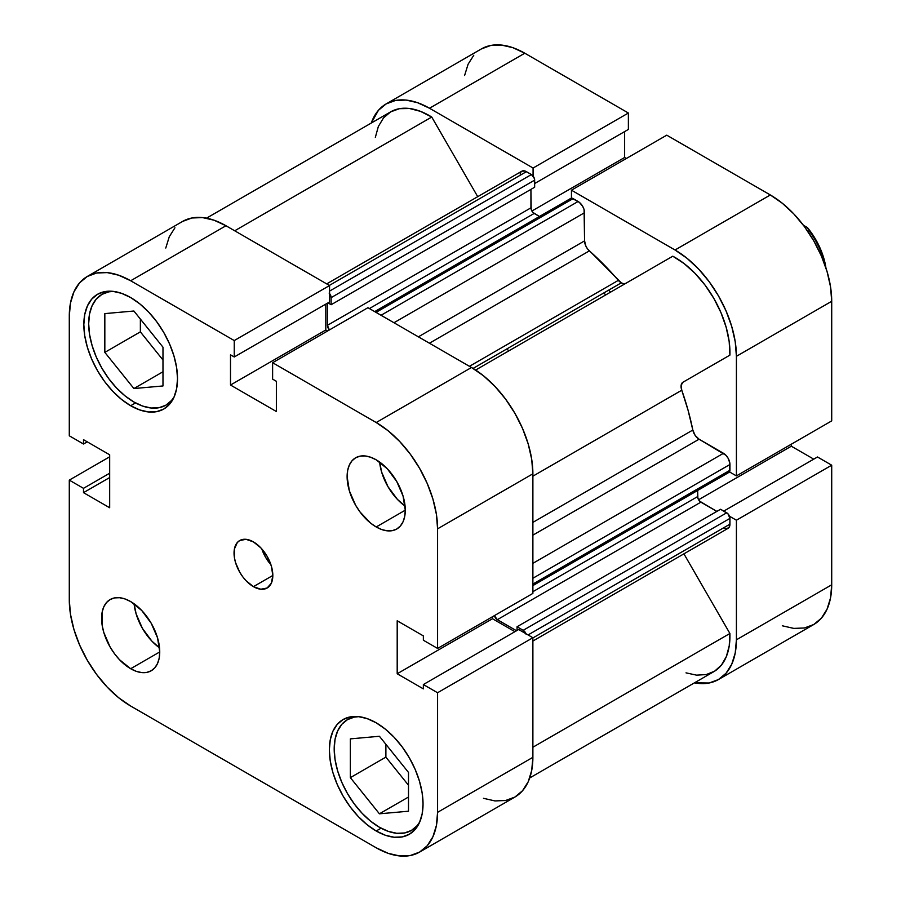 <?xml version="1.0" encoding="UTF-8"?>
<svg xmlns="http://www.w3.org/2000/svg" width="901" height="901" viewBox="0 0 901 901"><rect width="100%" height="100%" fill="white"/><g stroke="black" fill="none" stroke-linecap="round" stroke-linejoin="round"><path stroke-width="1.35" d="M416.803 827.321L411.408 830.429L417.028 825.767L419.731 822.005A63.96 36.93 60 0 1 411.408 830.429A63.96 36.93 60 0 1 379.422 827.264A63.96 36.93 60 0 1 337.638 770.907A63.96 36.93 60 0 1 347.448 719.651A63.96 36.93 60 0 1 358.913 716.655M133.9 402.004A63.96 36.93 60 0 1 92.116 345.635A63.96 36.93 60 0 1 101.926 294.39A63.96 36.93 60 0 1 113.38 291.395L108.773 291.845L101.926 294.39L96.294 299.053L92.116 305.664L89.537 313.976L88.67 323.662L89.537 334.361L92.116 345.635L96.294 357.078L101.926 368.239L108.773 378.69L116.589 388.038L125.081 395.911L133.9 402.004A63.96 36.93 60 0 0 165.885 405.168L159.026 407.714L151.21 408.018L142.73 406.092L133.9 402.004M376.201 526.972L405.27 510.18L403.062 496.057L396.755 481.528L387.317 468.802L376.201 459.825A41.119 23.741 60 0 1 403.062 496.057A41.119 23.741 60 0 1 396.755 529.011A41.119 23.741 60 0 1 376.201 526.972L381.866 529.597L387.317 530.835L392.352 530.633L396.755 529.011L400.371 526.004L403.062 521.758L404.718 516.408L405.27 510.18L376.201 526.972A41.119 23.741 60 0 1 349.329 490.741A41.119 23.741 60 0 1 355.636 457.787L352.021 460.783L349.329 465.04L347.685 470.378L347.122 476.606L349.329 490.741L355.636 505.27L360.04 511.982L370.525 523.053L376.201 526.972M130.668 668.722L159.747 651.941L157.529 637.818L151.233 623.278L141.795 610.563L130.668 601.575A41.119 23.741 60 0 1 157.529 637.818A41.119 23.741 60 0 1 151.233 670.761A41.119 23.741 60 0 1 130.668 668.722L136.344 671.358L141.795 672.596L146.829 672.394L151.233 670.761L154.848 667.765L157.529 663.508L159.184 658.169L159.747 651.941L130.668 668.722A41.119 23.741 60 0 1 103.806 632.491A41.119 23.741 60 0 1 110.113 599.548L106.498 602.544L103.806 606.801L102.151 612.139L102.151 625.238L103.806 632.491L110.113 647.019L114.517 653.743L119.54 659.746L130.668 668.722M253.429 586.652L272.823 575.469L271.347 566.053L267.135 556.356L260.851 547.876L253.429 541.895A27.413 15.824 60 0 1 271.347 566.053A27.413 15.824 60 0 1 267.135 588.015A27.413 15.824 60 0 1 253.429 586.652L260.851 589.231L267.135 588.015L271.347 583.184L272.823 575.469L253.429 586.652A27.413 15.824 60 0 1 235.521 562.506A27.413 15.824 60 0 1 239.722 540.532L237.312 542.537L234.418 548.934L234.418 557.663L235.521 562.506L239.722 572.191L242.662 576.663L246.018 580.672L253.429 586.652M376.201 830.992L381.067 828.177L376.201 830.992L385.335 835.238L394.12 837.232L402.218 836.905L409.324 834.281A66.246 38.247 60 0 1 376.201 830.992A66.246 38.247 60 0 1 332.92 772.619A66.246 38.247 60 0 1 343.078 719.539L337.244 724.37L332.92 731.218L330.25 739.834L329.349 749.857L330.25 760.928L332.92 772.619L337.244 784.467L343.078 796.033L350.174 806.857L358.271 816.531L367.056 824.685L376.201 830.992M376.201 722.816A66.246 38.247 60 0 1 419.472 781.19A66.246 38.247 60 0 1 409.324 834.281L415.147 829.449L419.472 822.59L422.141 813.986L423.042 803.951L422.141 792.88L419.472 781.19L415.147 769.341L409.324 757.786L402.218 746.952L394.12 737.288L385.335 729.134L376.201 722.816L367.056 718.581L358.271 716.588L350.174 716.903L343.078 719.539A66.246 38.247 60 0 1 376.201 722.816M130.668 405.732L135.544 402.916L130.668 405.732L139.813 409.966L148.597 411.971L156.695 411.644L163.791 409.02A66.246 38.247 60 0 1 130.668 405.732A66.246 38.247 60 0 1 87.397 347.358A66.246 38.247 60 0 1 97.545 294.278L91.722 299.109L87.397 305.957L84.728 314.562L83.827 324.597L84.728 335.668L87.397 347.358L91.722 359.206L97.545 370.773L104.651 381.596L112.749 391.271L121.534 399.425L130.668 405.732M130.668 297.555A66.246 38.247 60 0 1 173.949 355.929A66.246 38.247 60 0 1 163.791 409.02L169.625 404.177L173.949 397.33L176.619 388.725L177.52 378.69L176.619 367.619L173.949 355.929L169.625 344.081L163.791 332.525L156.695 321.691L148.597 312.016L139.813 303.874L130.668 297.555L121.534 293.321L112.749 291.316L104.651 291.642L97.545 294.278A66.246 38.247 60 0 1 130.668 297.555M483.477 798.309L494.987 800.933L505.596 800.505L514.899 797.058L522.535 790.729L528.211 781.753L531.703 770.468L532.885 757.324L532.885 637.728L518.661 629.517L423.357 684.546L437.582 692.745L437.582 812.342L436.399 825.496L432.908 836.77L427.232 845.746L419.596 852.087L410.293 855.522L399.684 855.95L388.173 853.337L376.201 847.785L130.668 706.035L118.695 697.757L107.185 687.069L96.565 674.398L87.273 660.208L79.637 645.06L73.961 629.54L70.469 614.223L69.287 599.717L69.287 480.12L83.5 488.331L83.5 492.656L109.674 507.759L109.674 454.791L83.5 439.677L83.5 444.013L69.287 435.802L69.287 316.206L70.469 303.063L73.961 291.778L79.637 282.801L87.273 276.472L96.565 273.026L107.185 272.598L118.695 275.21L130.668 280.763L234.249 340.567L234.249 356.976L230.498 354.814L230.498 385.031L276.37 411.52L276.37 381.303L272.62 379.141L272.62 362.72L376.201 422.524L388.173 430.791L399.684 441.479L410.293 454.149L419.596 468.34L427.232 483.488L432.908 499.019L436.399 514.325L437.582 528.831L437.582 648.427L423.357 640.228L423.357 635.892L397.195 620.789L397.195 673.757L423.357 688.871L423.357 684.546L518.661 629.517L532.885 637.728L532.885 757.324L437.582 812.342L437.582 692.745L532.885 637.728L437.582 692.745L423.357 684.546L423.357 688.871L397.195 673.757L492.498 618.739L492.498 616.723L492.498 618.739L397.195 673.757L397.195 620.789L423.357 635.892L423.357 640.228L437.582 648.427L437.582 528.831L532.885 473.813L531.703 459.307L528.211 443.99L522.535 428.459L514.899 413.311L505.596 399.132L494.987 386.45L483.477 375.773L471.493 367.495L367.923 307.703L272.62 362.72L376.201 422.524L471.493 367.495L367.923 307.703L272.62 362.72L272.62 379.141L276.37 381.303L276.37 411.52L230.498 385.031L325.802 330.003L325.802 304.121L325.802 330.003L230.498 385.031L230.498 354.814L234.249 356.976L329.552 301.959L329.552 285.538L225.971 225.746L213.999 220.193L202.488 217.58L191.868 217.997L182.565 221.443A86.811 50.118 -120 0 1 225.971 225.746L130.668 280.763L234.249 340.567L329.552 285.538L225.971 225.746L130.668 280.763A86.811 50.118 60 0 0 87.273 276.472L182.576 221.443M514.921 631.68L492.498 618.739L514.921 631.68M532.885 593.41L532.885 473.813L532.885 593.41L437.582 648.427L532.885 593.41M327.547 331.016L325.802 330.003L327.547 331.016M174.94 227.784L169.264 236.76L165.773 248.034M376.201 459.825L370.525 457.19L365.074 455.951L360.04 456.154L355.636 457.787A41.119 23.741 60 0 1 376.201 459.825M130.668 601.575L125.002 598.951L119.54 597.712L114.517 597.915L110.113 599.548A41.119 23.741 60 0 1 130.668 601.575M253.429 541.895L246.018 539.316L239.722 540.532A27.413 15.824 60 0 1 253.429 541.895M419.596 852.087L514.899 797.058A86.811 50.118 -120 0 0 532.885 757.324L437.582 812.342A86.811 50.118 60 0 1 419.596 852.087A86.811 50.118 60 0 1 376.201 847.785L130.668 706.035A86.811 50.118 60 0 1 69.287 599.717L69.287 480.12L83.5 488.331L109.674 473.216L83.5 488.331L83.5 492.656L109.674 477.541L83.5 492.656L109.674 507.759L109.674 454.791L83.5 439.677L83.5 444.013L69.287 435.802L69.287 316.206A86.811 50.118 60 0 1 87.273 276.472M69.287 480.12L109.674 456.807L69.287 480.12M437.582 528.831L532.885 473.813A86.811 50.118 -120 0 0 471.493 367.495L376.201 422.524A86.811 50.118 60 0 1 437.582 528.831M140.365 319.044L140.365 331.861L162.98 359.995L140.365 331.861L140.365 319.044M385.887 744.316L385.887 757.122L408.502 785.255L385.887 757.122L385.887 744.316M329.552 301.959L234.249 356.976L234.249 340.567L329.552 285.538L329.552 301.959M83.5 444.013L87.251 441.85L83.5 444.013M261.786 548.9A27.413 15.824 -120 0 0 270.931 564.724L265.57 557.269L261.786 548.9M134.103 603.794A41.119 23.741 -120 0 0 159.545 647.853L151.852 641.095L142.414 628.369L136.119 613.84L134.103 603.794M379.625 462.044A41.119 23.741 -120 0 0 405.067 506.103L397.375 499.334L387.948 486.619L381.641 472.079L379.625 462.044M174.208 396.744A63.96 36.93 60 0 1 165.885 405.168L171.505 400.506L174.208 396.744M133.9 388.545L162.98 385.955L162.98 347.178L133.9 311.014L104.831 313.604L104.831 352.381L140.365 331.861L104.831 352.381L133.9 388.545L162.98 371.764L133.9 388.545L162.98 385.955L162.98 347.178L133.9 311.014L104.831 313.604L104.831 352.381L133.9 388.545M408.502 811.215L408.502 772.439L379.422 736.275L350.354 738.876L350.354 777.642L385.887 757.122L350.354 777.642L379.422 813.806L408.502 797.025L379.422 813.806L408.502 811.215L408.502 772.439L379.422 736.275L350.354 738.876L350.354 777.642L379.422 813.806L408.502 811.215M411.408 830.429L404.549 832.975L396.733 833.279L388.252 831.353L379.422 827.264L370.604 821.171L362.123 813.299L354.296 803.962L347.448 793.511L341.817 782.35L337.638 770.907L335.071 759.622L334.203 748.934L335.071 739.237L337.638 730.936L341.817 724.314L347.448 719.651L354.296 717.106L358.902 716.655M610.506 292.172A182.745 105.507 -120 0 0 608.716 290.122A182.745 105.507 -120 0 1 610.506 292.172M603.873 292.915A182.745 105.507 60 0 1 605.663 294.976A182.745 105.507 -120 0 0 603.873 292.915M729.495 516.228L736.41 520.215L736.41 639.811L735.227 652.966L731.736 664.24L726.06 673.216L718.435 679.557L709.132 683.003L694.48 682.834A86.811 50.118 60 0 0 718.424 679.557A86.811 50.118 60 0 0 736.41 639.811L831.713 584.794L831.713 465.198L817.5 456.987L723.773 511.104L817.5 456.987L831.713 465.198L736.41 520.215L736.41 639.811L831.713 584.794L831.713 465.198L736.41 520.215L729.495 516.228M386.101 103.942A86.811 50.118 60 0 0 371.28 123.043L378.465 110.271L386.101 103.942L395.404 100.495L406.013 100.067L417.523 102.691L429.507 108.244L533.077 168.036L533.077 176.022L533.077 168.036L628.38 113.019L524.799 53.215L512.827 47.663L501.316 45.05L490.707 45.478L481.404 48.913L386.101 103.942A86.811 50.118 60 0 1 429.507 108.244L533.077 168.036L628.38 113.019L524.799 53.215L429.507 108.244L524.799 53.215A86.811 50.118 -120 0 0 481.404 48.913M571.448 198.175L571.448 190.19L675.029 249.994L687.001 258.272L698.512 268.949L709.132 281.63L718.435 295.81L726.06 310.958L731.736 326.489L735.227 341.794L736.41 356.312L736.41 475.908L729.495 471.91L736.41 475.908L831.713 420.88L831.713 301.283L830.531 286.777L827.039 271.46L821.363 255.94L813.727 240.792L804.435 226.601L793.815 213.931L782.305 203.243L770.332 194.965L666.751 135.173L571.448 190.19L675.029 249.994L770.332 194.965L666.751 135.173L571.448 190.19L571.448 198.175M626.375 158.486L624.63 157.484L624.63 131.591L624.63 157.484L531.883 211.025L624.63 157.484L626.375 158.486M628.38 129.429L628.38 113.019L628.38 129.429L534.653 183.534L628.38 129.429M473.768 55.254L468.092 64.23L464.601 75.504M782.305 625.79L793.815 628.402L804.435 627.974L813.727 624.528L821.363 618.199L827.039 609.222L830.531 597.937L831.713 584.794A86.811 50.118 -120 0 1 813.727 624.528L718.424 679.557M813.749 459.15L791.326 446.209L791.326 444.193L791.326 446.209L698.59 499.751L791.326 446.209L813.749 459.15M736.41 356.312L736.41 475.908L831.713 420.88L831.713 301.283L736.41 356.312L831.713 301.283A86.811 50.118 -120 0 0 770.332 194.965L675.029 249.994A86.811 50.118 60 0 1 736.41 356.312M625.835 283.319L623.74 283.736L621.273 282.869L473.07 368.43L621.273 282.869A9.134 5.271 -120 0 0 625.778 283.353M532.885 522.377L692.824 430.036A205.597 118.695 -120 0 0 681.764 390.223L532.885 476.178L681.764 390.223L681.133 385.301L682.947 382.238L729.9 355.129L729.191 341.67L726.183 327.333L721.003 312.715L713.862 298.445L705.078 285.133L695.009 273.33L684.096 263.554L672.788 256.211L475.627 370.041L672.788 256.211A77.666 44.847 -120 0 1 729.9 355.129L682.947 382.238A9.134 5.271 -120 0 0 681.764 390.223L688.06 410.237L692.824 430.036A9.134 5.271 -120 0 0 699.075 439.204L695.122 435.374L692.824 430.036L532.885 522.377M686.01 672.856L696.563 675.153L706.226 674.579L714.639 671.166L721.453 665.062L726.386 656.502L729.236 645.826L729.9 633.482L683.915 553.833L729.9 633.482L532.885 747.233L729.9 633.482A77.666 44.847 -120 0 1 713.862 671.639L529.72 777.957M723.48 527.907L725.958 528.763L728.853 527.693L729.821 525.553L729.945 518.39L727.952 513.795L720.575 509.256L517.05 626.758L517.05 630.452L517.05 626.758L720.575 509.256L726.713 512.793L523.188 630.306L517.05 626.758L523.188 630.306L726.713 512.793A4.573 2.635 -120 0 1 729.945 518.39L528.065 634.946L729.945 518.39L729.945 524.179L532.885 637.953L729.945 524.179A9.134 5.271 -120 0 1 728.053 528.358L532.885 641.039M716.858 511.396L699.638 501.17L697.881 498.14L697.644 490.471L697.644 496.575L532.885 591.698L697.644 496.575A4.573 2.635 -120 0 0 700.877 502.161L497.341 619.674L494.356 615.642A4.573 2.635 60 0 0 497.341 619.674L516.532 630.745L497.341 619.674L700.877 502.161L716.858 511.396M727.952 472.563L729.697 471.561L729.821 462.956L728.053 458.125L725.958 455.298L699.075 439.204L723.48 453.293L532.885 563.339L723.48 453.293A9.134 5.271 -120 0 1 729.945 464.488L729.945 470.266L532.885 584.051L729.945 470.266A4.573 2.635 -120 0 1 728.999 472.361L532.885 585.594M374.692 311.611L570.817 198.378A4.573 2.635 -120 0 1 573.104 198.603L376.032 312.377L573.104 198.603L578.104 201.497L381.044 315.271L578.104 201.497A9.134 5.271 -120 0 1 584.569 212.692L393.962 322.738L584.569 212.692L584.569 240.882L418.379 336.828L584.569 240.882A9.134 5.271 -120 0 0 589.378 250.872A205.597 118.695 -120 0 1 618.334 280.357L469.455 366.313L618.334 280.357A9.134 5.271 -120 0 0 621.273 282.869L587.452 248.766L585.909 246.21L584.569 240.882L584.073 209.55L582.677 206.318L579.366 202.365L571.865 198.175L570.119 199.189M539.451 216.488L532.942 212.433L531.185 209.404L530.937 189.379L530.937 207.838A4.573 2.635 -120 0 0 534.169 213.436L539.451 216.488M521.848 171.201A9.134 5.271 -120 0 1 526.421 171.652L329.349 285.426L526.421 171.652L531.421 174.546A4.573 2.635 -120 0 1 534.653 180.144L331.129 297.645L331.129 304.729L331.129 297.645L534.653 180.144L534.653 187.228L331.129 304.729L327.93 302.882L331.129 304.729L534.653 187.228L534.406 178.567L531.421 174.546L525.159 171.066L521.848 171.201L326.68 283.883M521.048 171.866L520.08 174.006M206.52 218.166L390.662 111.848A77.666 44.847 -120 0 1 431.737 117.04L234.71 230.791L431.737 117.04L477.721 196.677L431.737 117.04L420.44 111.341L409.516 108.514L399.458 108.683L390.662 111.848L383.533 117.885L378.341 126.512L375.334 137.38M526.173 634.327L523.188 630.306A4.573 2.635 60 0 1 525.97 633.73M329.406 329.946L327.412 325.34L327.412 303.186L327.412 325.34L530.937 207.838L327.412 325.34A4.573 2.635 60 0 0 329.406 329.935M329.552 293.523A4.573 2.635 60 0 1 331.129 297.645L329.135 293.05M589.378 250.872L429.439 343.213L589.378 250.872M532.885 535.149L699.075 439.204L532.885 535.149M532.885 578.262L729.945 464.488L532.885 578.262M369.41 308.559L534.169 213.436L369.41 308.559M531.421 174.546L329.552 291.102L531.421 174.546M506.959 348.867A182.745 105.507 60 0 1 508.738 350.928M809.199 230.847L807.949 231.568L809.199 230.847A54.826 31.659 60 0 1 825.226 265.829A54.826 31.659 -120 0 0 809.199 230.847L807.397 227.559L803.433 225.273L807.397 227.559L809.199 230.847M825.947 267.98L823.615 257.618L818.604 244.971L807.397 227.559A52.089 30.071 -120 0 1 825.947 267.98M352.843 716.532L347.448 719.651M107.309 291.271L101.926 294.39M171.28 402.06L165.885 405.168"/></g></svg>
